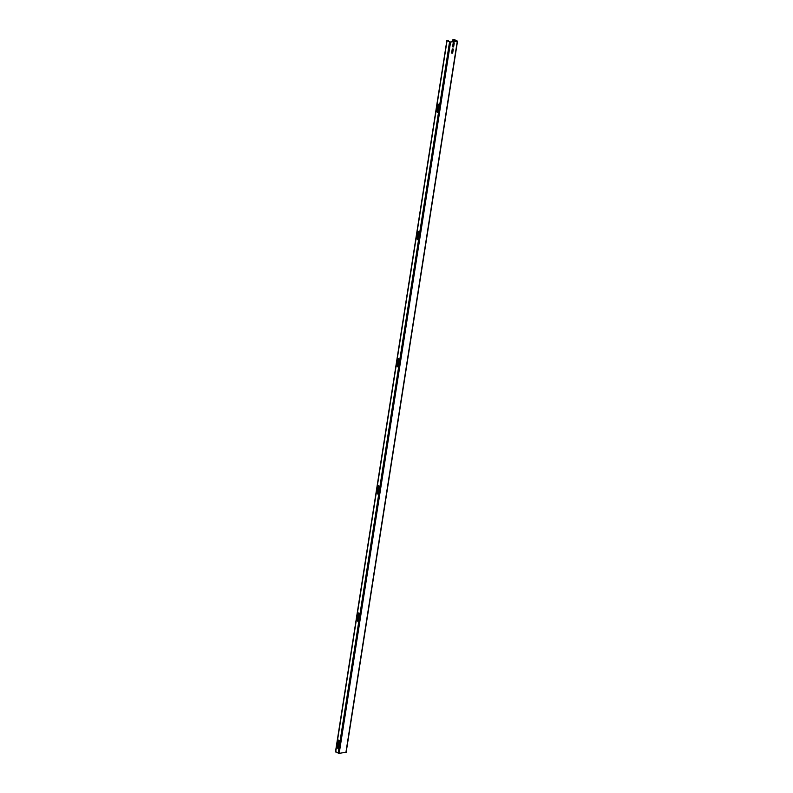 <?xml version="1.0" encoding="UTF-8"?>
<svg xmlns="http://www.w3.org/2000/svg" width="793" height="793" viewBox="0 0 793 793"><rect width="100%" height="100%" fill="white"/><g stroke="black" fill="none" stroke-linecap="round" stroke-linejoin="round"><path stroke-width="1.19" d="M339.255 740.979L338.879 740.067L338.294 740.523L337.223 747.383L337.788 748.324L339.255 740.979M438.816 105.142L438.45 104.23L437.865 104.686L436.794 111.545L437.359 112.487L438.816 105.142M418.902 232.309L418.535 231.397L417.951 231.853L416.88 238.713L417.445 239.655L418.902 232.309M359.17 613.812L358.793 612.9L358.208 613.356L357.137 620.215L357.702 621.157L359.17 613.812M379.084 486.644L378.707 485.732L378.122 486.188L377.052 493.048L377.617 493.989L379.084 486.644M398.988 359.477L398.621 358.565L398.036 359.021L396.966 365.88L397.531 366.822L398.988 359.477M453.864 42.624A0.724 0.496 -64.7 0 1 453.993 43.139L453.517 46.133A0.724 0.496 -64.7 0 1 452.793 46.886M453.774 42.624A0.724 0.496 -64.7 0 1 454.211 43.248L453.735 46.242A0.724 0.496 -64.7 0 1 452.664 46.361L453.14 43.377A0.724 0.496 -64.7 0 1 453.774 42.624M452.882 48.859A0.724 0.496 -64.7 0 1 453.011 49.374L452.545 52.368A0.724 0.496 -64.7 0 1 451.822 53.121M452.803 48.859A0.724 0.496 -64.7 0 1 453.229 49.483L452.763 52.467A0.724 0.496 -64.7 0 1 451.693 52.596L452.159 49.602A0.724 0.496 -64.7 0 1 452.803 48.859M448.134 41.107L448.025 40.334L447.044 40.73L450.573 42.088L339.186 753.35L345.956 752.27M450.573 42.088L457.521 41.177L454.825 39.809L452.892 39.759L452.585 41.722M448.243 40.443L447.282 40.711L450.355 41.979L457.194 41.127L454.577 39.838L453.1 39.858L452.813 41.692M339.186 753.35L335.707 751.714M398.552 358.535L397.204 365.851L397.65 366.782M378.638 485.703L377.29 493.018L377.736 493.95M358.723 612.87L357.385 620.185L357.821 621.117M418.466 231.368L417.118 238.683L417.564 239.615M438.38 104.2L437.032 111.516L437.478 112.447M338.809 740.038L337.471 747.353L337.907 748.285M438.232 104.329L437.052 111.902M418.317 231.497L417.138 239.07M398.413 358.664L397.224 366.237M378.499 485.831L377.309 493.405M358.585 612.999L357.395 620.572M338.67 740.166L337.481 747.74M457.283 41.286L345.897 752.557M454.032 39.749L453.745 41.583M453.566 42.703L452.912 46.876M452.595 48.928L451.941 53.111M454.577 39.838L454.32 41.514M449.562 41.92L338.175 753.191M447.044 40.73L335.667 752.002M457.521 41.177L346.135 752.438M335.479 751.823L446.865 40.562"/></g></svg>
